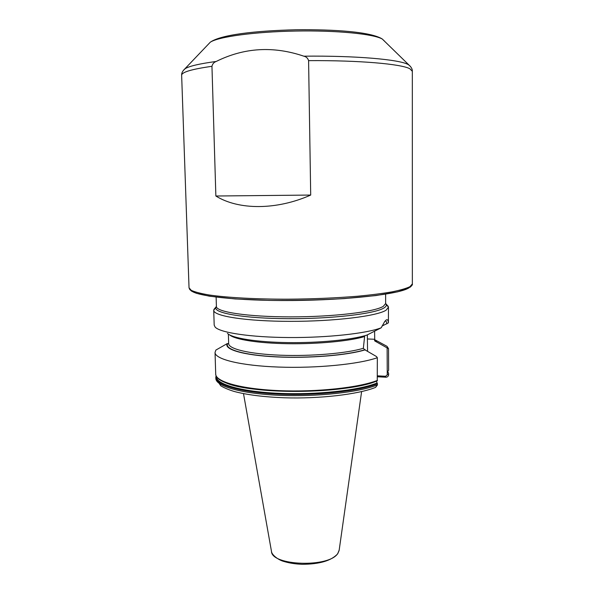 <?xml version="1.0" encoding="UTF-8"?>
<svg xmlns="http://www.w3.org/2000/svg" width="594" height="594" viewBox="0 0 594 594"><rect width="100%" height="100%" fill="white"/><g stroke="black" fill="none" stroke-linecap="round" stroke-linejoin="round"><path stroke-width="0.89" d="M374.584 331.259L374.762 340.934L388.543 348.693L388.625 370.314L387.288 372.119L388.61 373.374L388.639 374.614C388.469 376.254 387.54 377.123 385.877 377.227L377.442 376.767M216.194 61.464C213.944 62.259 212.526 63.877 211.954 66.305L215.867 196.013C238.484 210.157 276.485 210.291 310.699 195.062L308.59 60.647C307.87 58.219 306.289 56.727 303.831 56.185C273.351 45.827 244.134 47.587 216.194 61.464C199.888 63.662 189.605 66.031 185.335 68.57C182.685 70.731 181.452 72.98 181.645 75.319C181.549 72.201 191.647 69.194 211.954 66.305M215.793 307.477L213.721 310.283C213.261 316.067 246.035 321.339 290.362 321.354C334.645 321.421 377.309 316.09 386.13 310.157L388.469 307.232L386.3 304.499M213.721 310.283L214.189 325.133L215.147 327.108C220.122 332.677 250.505 337.333 289.152 337.541C327.769 337.778 366.825 333.427 381.229 327.784L384.734 321.458L386.174 320.003C387.451 319.193 388.186 320.144 388.394 322.854L388.469 307.232M377.487 384.882C359.333 392.285 316.877 397.015 279.091 395.314C241.238 393.666 215.733 386.189 215.845 378.467L220.738 385.766C224.116 387.852 228.623 389.753 234.244 391.476C246.963 394.861 263.602 396.963 284.162 397.78C319.772 398.93 358.085 394.401 375.557 387.407L377.487 384.882L376.663 381.719M377.465 380.375C359.296 387.637 316.81 392.278 278.994 390.629C241.112 389.025 215.592 381.719 215.711 374.153C215.986 377.428 219.334 380.301 225.75 382.774C251.99 394.913 348.723 393.711 377.242 380.821L377.339 357.707L376.485 356.541L364.82 349.769L363.342 348.284L364.619 336.538C349.985 341.045 318.339 344.134 288.372 343.711C258.375 343.302 234.712 339.516 229.611 334.89M365.317 349.792C347.884 355.294 308.85 358.531 276.173 356.89C243.414 355.294 223.715 349.383 227.227 343.607L215.882 350.066L215.035 352.457C214.887 359.214 240.473 365.696 278.497 367.062C316.446 368.458 359.095 364.226 377.339 357.707M227.227 343.607L228.66 343.607C228.579 348.968 249.428 354.039 280.42 355.212C311.345 356.407 346.814 353.333 363.342 348.284M388.394 322.854L382.016 326.054M388.543 348.693L387.021 346.332L379.551 342.3M376.433 341.647L374.539 339.352M227.428 333.353C232.009 338.164 256.437 342.166 287.808 342.597C319.149 343.05 352.235 339.775 366.966 335.068L381.229 327.784M377.442 375.831L385.654 376.269L387.243 374.821L387.132 348.062M367.552 351.136L367.337 334.882M386.783 323.908C386.635 321.762 386.1 320.842 385.194 321.146L384.838 321.324M385.654 376.269L385.877 377.227M215.867 196.013L310.699 195.062M244.654 387.652C275.468 393.369 329.663 392.419 360.261 385.632M384.652 41.268L382.343 39.078C373.849 33.984 337.058 30.264 295.708 31.044C254.351 31.779 218.139 36.828 210.269 42.219L208.256 44.342M385.662 303.623L386.145 304.351C386.679 305.524 385.959 306.719 383.991 307.937C375.126 313.781 331.571 318.956 287.615 318.681C243.607 318.451 212.942 313.001 215.941 307.321L216.409 306.578M213.885 309.467L216.409 306.489C215.964 311.939 247.691 316.877 290.518 316.877C333.308 316.929 374.651 311.917 383.33 306.326L385.654 303.534L385.617 294.171M183.353 70.426L210.269 42.219C220.842 34.682 255.138 30.821 295.678 29.767C336.226 29.306 371.087 31.987 382.239 38.981L410.447 66.461M303.831 56.185C355.784 55.576 399.487 59.497 408.145 64.531L408.405 64.672C411.13 66.743 412.436 68.949 412.333 71.295L409.867 68.763C401.344 64.011 359.578 60.261 308.59 60.647M408.835 288.038L397.698 291.825L375.891 295.574L344.297 298.589C319.631 300.015 294.535 300.616 269 300.401L235.083 298.945L209.363 296.176L196.354 293.288L191.513 291.112L189.709 289.449L189.033 287.8L191.268 290.34C194.862 291.996 200.75 293.533 208.925 294.943C227.064 297.616 255.955 299.235 288.179 299.19C312.993 298.982 336.174 297.995 357.729 296.22C371.042 294.951 382.477 293.495 392.018 291.869C400.289 290.176 406.274 288.446 409.971 286.664L412.355 283.902L412.333 71.295M190.815 290.065C193.674 295.946 237.013 300.995 292.649 300.512C348.255 300.074 399.012 294.164 408.553 288.06M243.503 393.644L271.458 551.284C271.354 565.926 329.618 567.864 337.867 553.311L339.181 550.096L361.612 391.587M215.845 378.467L215.808 377.383C215.696 385.068 241.209 392.493 279.069 394.141C316.862 395.819 359.325 391.112 377.487 383.746M216.223 376.113C214.672 383.865 239.375 391.58 277.502 393.406C315.555 395.277 358.962 390.57 377.257 383.115M216.402 376.448C215.674 384.125 240.793 391.632 278.638 393.325C316.416 395.062 359.08 390.362 377.123 382.989M227.673 343.629C224.272 349.361 243.859 355.212 276.351 356.794C308.746 358.42 347.453 355.219 364.82 349.769M388.261 373.077L387.548 371.376M388.045 373.039L387.459 371.51M375.957 341.624L374.547 339.731M374.539 339.263L367.463 338.974M387.243 374.821L388.639 374.614M388.283 306.422L385.654 303.534M189.033 287.8L181.645 75.319M216.409 306.489L216.119 297.134M337.6 553.905C331.289 560.743 319.483 564.211 302.168 564.3C295.47 564.048 289.456 563.119 284.125 561.53C277.873 559.934 271.77 554.596 271.532 551.67M216.06 375.75L215.808 377.383M215.711 374.153L215.035 352.457M228.66 343.607L228.386 334.147M387.622 371.287L388.61 373.374M375.356 340.043L387.021 346.332M374.762 340.926L374.554 340.325M337.734 553.712L339.122 550.49M409.689 287.511C411.887 285.751 412.778 284.548 412.355 283.902"/></g></svg>
